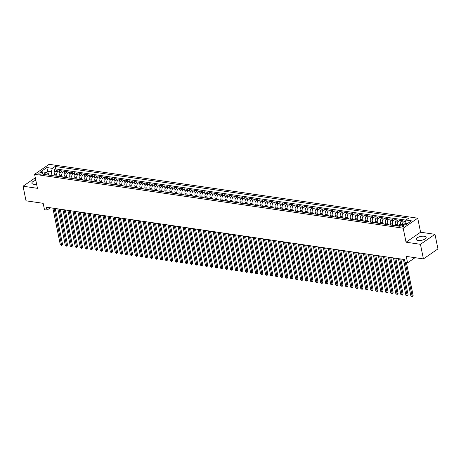<?xml version="1.0" encoding="UTF-8"?>
<svg xmlns="http://www.w3.org/2000/svg" width="461" height="461" viewBox="0 0 461 461"><rect width="100%" height="100%" fill="white"/><g stroke="black" fill="none" stroke-linecap="round" stroke-linejoin="round"><path stroke-width="0.69" d="M35.831 180.372A5.048 1.977 -11.5 0 0 31.878 183.178A5.048 1.977 -11.5 0 0 33.762 184.279A5.048 1.977 -11.5 0 0 36.615 184.216M418.139 240.469A5.048 1.977 -11.5 0 0 423.55 239.732A5.048 1.977 -11.5 0 0 426.154 237.357A5.048 1.977 -11.5 0 0 424.27 236.257A5.048 1.977 -11.5 0 0 418.859 236.994A5.048 1.977 -11.5 0 0 416.254 239.368A5.048 1.977 -11.5 0 0 418.139 240.469M39.588 174.218A2.075 0.813 -11.5 0 0 41.807 173.912A2.075 0.813 -11.5 0 0 42.873 172.938A2.075 0.813 -11.5 0 0 42.101 172.489A2.075 0.813 -11.5 0 0 39.882 172.794A2.075 0.813 -11.5 0 0 38.81 173.768A2.075 0.813 -11.5 0 0 39.588 174.218M417.729 218.203L49.131 164.318L34.598 174.304L403.202 228.189L417.729 218.203L420.582 232.211L406.049 242.204L420.449 244.307L434.982 234.321L420.582 232.211M434.982 234.321L437.95 248.917L423.417 258.903L406.268 256.397L407.57 262.822L415.05 257.682M35.307 177.79L23.05 186.215L26.018 200.812L43.173 203.318L44.481 209.743L46.982 210.107L50.382 207.773M420.449 244.307L423.417 258.903M405.576 221.176L404.867 221.073L405.156 222.49M400.269 224.196A2.587 1.613 -81.7 0 1 401.427 221.764L402.862 220.779L399.854 220.341L400.448 223.245M395.596 225.786L395.325 224.449A2.587 1.613 98.3 0 1 396.42 221.032L397.855 220.047L394.847 219.609L395.44 222.513M390.588 225.054L390.317 223.718A2.587 1.613 98.3 0 1 391.412 220.3L392.847 219.315L389.839 218.877L390.432 221.781M387.557 224.628A2.587 1.613 -81.7 0 1 388.295 224.472L386.295 224.179A2.587 1.613 98.3 0 0 385.557 224.334L385.31 222.986A2.587 1.613 98.3 0 1 386.404 219.569L387.839 218.583L384.831 218.145L385.425 221.044M380.573 223.591L380.302 222.254A2.587 1.613 98.3 0 1 381.397 218.837L382.832 217.851L379.824 217.413L380.417 220.312M375.565 222.859L375.294 221.522A2.587 1.613 98.3 0 1 376.389 218.105L377.818 217.119L374.816 216.682L375.404 219.58M370.558 222.121L370.281 220.79A2.587 1.613 98.3 0 1 371.382 217.373L372.811 216.388L369.808 215.95L370.396 218.848M365.55 221.389L365.273 220.058A2.587 1.613 98.3 0 1 366.374 216.641L367.803 215.656L364.801 215.218L365.389 218.116M360.537 220.658L360.266 219.327A2.587 1.613 98.3 0 1 361.361 215.909L362.795 214.924L359.793 214.486L360.381 217.385M355.529 219.926L355.258 218.589A2.587 1.613 98.3 0 1 356.353 215.178L357.788 214.192L354.786 213.754L355.373 216.653M350.521 219.194L350.251 217.857A2.587 1.613 98.3 0 1 351.345 214.446L352.78 213.46L349.778 213.022L350.366 215.921M345.514 218.462L345.243 217.125A2.587 1.613 98.3 0 1 346.338 213.714L347.773 212.728L344.765 212.285L345.358 215.189M340.506 217.73L340.235 216.393A2.587 1.613 98.3 0 1 341.33 212.982L342.765 211.997L339.757 211.553L340.351 214.457M335.499 216.998L335.228 215.662A2.587 1.613 98.3 0 1 336.323 212.25L337.757 211.265L334.749 210.821L335.343 213.725M332.467 216.572A2.587 1.613 -81.7 0 1 333.205 216.416L331.2 216.123A2.587 1.613 98.3 0 0 330.468 216.278L330.22 214.93A2.587 1.613 98.3 0 1 331.315 211.518L332.75 210.533L329.742 210.089L330.335 212.994M325.483 215.535L325.212 214.198A2.587 1.613 98.3 0 1 326.307 210.786L327.736 209.801L324.734 209.357L325.322 212.262M320.476 214.803L320.199 213.466A2.587 1.613 98.3 0 1 321.3 210.049L322.729 209.064L319.727 208.626L320.314 211.53M315.468 214.071L315.191 212.734A2.587 1.613 98.3 0 1 316.292 209.317L317.721 208.332L314.719 207.894L315.307 210.798M310.455 213.339L310.184 212.002A2.587 1.613 98.3 0 1 311.279 208.585L312.714 207.6L309.711 207.162L310.299 210.066M305.447 212.607L305.176 211.271A2.587 1.613 98.3 0 1 306.271 207.853L307.706 206.868L304.704 206.43L305.291 209.334M302.422 212.181A2.587 1.613 -81.7 0 1 303.159 212.025L301.154 211.732A2.587 1.613 98.3 0 0 300.416 211.887L300.169 210.539A2.587 1.613 98.3 0 1 301.264 207.122L302.698 206.136L299.696 205.698L300.284 208.603M295.432 211.144L295.161 209.807A2.587 1.613 98.3 0 1 296.256 206.39L297.691 205.404L294.683 204.966L295.276 207.871M290.424 210.412L290.153 209.075A2.587 1.613 98.3 0 1 291.248 205.658L292.683 204.672L289.675 204.235L290.269 207.139M285.417 209.68L285.146 208.343A2.587 1.613 98.3 0 1 286.241 204.926L287.676 203.941L284.668 203.503L285.261 206.407M280.409 208.948L280.138 207.611A2.587 1.613 98.3 0 1 281.233 204.194L282.668 203.209L279.66 202.771L280.253 205.669M277.378 208.522A2.587 1.613 -81.7 0 1 278.116 208.366L276.11 208.072A2.587 1.613 98.3 0 0 275.378 208.228L275.131 206.88A2.587 1.613 98.3 0 1 276.225 203.462L277.655 202.477L274.652 202.039L275.24 204.938M270.394 207.485L270.117 206.148A2.587 1.613 98.3 0 1 271.218 202.731L272.647 201.745L269.645 201.307L270.232 204.206M265.386 206.747L265.11 205.416A2.587 1.613 98.3 0 1 266.21 201.999L267.639 201.013L264.637 200.575L265.225 203.474M260.373 206.015L260.102 204.684A2.587 1.613 98.3 0 1 261.197 201.267L262.632 200.281L259.629 199.844L260.217 202.742M255.365 205.283L255.094 203.952A2.587 1.613 98.3 0 1 256.189 200.535L257.624 199.55L254.622 199.112L255.21 202.01M250.358 204.551L250.087 203.215A2.587 1.613 98.3 0 1 251.182 199.803L252.616 198.818L249.614 198.38L250.202 201.278M245.35 203.82L245.079 202.483A2.587 1.613 98.3 0 1 246.174 199.071L247.609 198.086L244.601 197.648L245.194 200.547M240.342 203.088L240.072 201.751A2.587 1.613 98.3 0 1 241.166 198.339L242.601 197.354L239.593 196.91L240.187 199.815M235.335 202.356L235.064 201.019A2.587 1.613 98.3 0 1 236.159 197.608L237.594 196.622L234.586 196.179L235.179 199.083M230.327 201.624L230.056 200.287A2.587 1.613 98.3 0 1 231.151 196.876L232.586 195.89L229.578 195.447L230.172 198.351M225.32 200.892L225.049 199.555A2.587 1.613 98.3 0 1 226.144 196.144L227.573 195.159L224.57 194.715L225.158 197.619M220.312 200.16L220.035 198.824A2.587 1.613 98.3 0 1 221.136 195.412L222.565 194.427L219.563 193.983L220.151 196.887M215.304 199.429L215.028 198.092A2.587 1.613 98.3 0 1 216.128 194.675L217.557 193.689L214.555 193.251L215.143 196.155M210.291 198.697L210.02 197.36A2.587 1.613 98.3 0 1 211.115 193.943L212.55 192.957L209.548 192.519L210.135 195.424M205.283 197.965L205.012 196.628A2.587 1.613 98.3 0 1 206.107 193.211L207.542 192.225L204.54 191.788L205.128 194.692M200.276 197.233L200.005 195.896A2.587 1.613 98.3 0 1 201.1 192.479L202.535 191.494L199.532 191.056L200.12 193.96M195.268 196.501L194.997 195.164A2.587 1.613 98.3 0 1 196.092 191.747L197.527 190.762L194.519 190.324L195.112 193.228M192.243 196.075A2.587 1.613 -81.7 0 1 192.975 195.919L190.975 195.625A2.587 1.613 98.3 0 0 190.237 195.781L189.99 194.433A2.587 1.613 98.3 0 1 191.085 191.015L192.519 190.03L189.511 189.592L190.105 192.496M185.253 195.038L184.982 193.701A2.587 1.613 98.3 0 1 186.077 190.284L187.512 189.298L184.504 188.86L185.097 191.764M180.245 194.306L179.974 192.969A2.587 1.613 98.3 0 1 181.069 189.552L182.504 188.566L179.496 188.128L180.09 191.033M175.238 193.574L174.967 192.237A2.587 1.613 98.3 0 1 176.062 188.82L177.491 187.834L174.489 187.397L175.076 190.295M170.23 192.842L169.953 191.505A2.587 1.613 98.3 0 1 171.054 188.088L172.483 187.103L169.481 186.665L170.069 189.563M165.222 192.11L164.946 190.773A2.587 1.613 98.3 0 1 166.046 187.356L167.476 186.371L164.473 185.933L165.061 188.831M160.209 191.373L159.938 190.041A2.587 1.613 98.3 0 1 161.033 186.624L162.468 185.639L159.466 185.201L160.053 188.1M155.201 190.641L154.931 189.31A2.587 1.613 98.3 0 1 156.025 185.892L157.46 184.907L154.458 184.469L155.046 187.368M150.194 189.909L149.923 188.578A2.587 1.613 98.3 0 1 151.018 185.161L152.453 184.175L149.45 183.737L150.038 186.636M145.186 189.177L144.915 187.846A2.587 1.613 98.3 0 1 146.01 184.429L147.445 183.443L144.437 183.005L145.031 185.904M140.179 188.445L139.908 187.108A2.587 1.613 98.3 0 1 141.003 183.697L142.437 182.712L139.429 182.274L140.023 185.172M135.171 187.713L134.9 186.377A2.587 1.613 98.3 0 1 135.995 182.965L137.43 181.98L134.422 181.536L135.015 184.44M130.163 186.982L129.893 185.645A2.587 1.613 98.3 0 1 130.987 182.233L132.422 181.248L129.414 180.804L130.008 183.709M125.156 186.25L124.885 184.913A2.587 1.613 98.3 0 1 125.98 181.501L127.415 180.516L124.407 180.072L125 182.977M120.148 185.518L119.872 184.181A2.587 1.613 98.3 0 1 120.972 180.77L122.401 179.784L119.399 179.341L119.987 182.245M115.141 184.786L114.864 183.449A2.587 1.613 98.3 0 1 115.965 180.038L117.394 179.052L114.391 178.609L114.979 181.513M110.127 184.054L109.856 182.717A2.587 1.613 98.3 0 1 110.951 179.3L112.386 178.315L109.384 177.877L109.972 180.781M107.102 183.628A2.587 1.613 -81.7 0 1 107.839 183.472L105.834 183.178A2.587 1.613 98.3 0 0 105.096 183.334L104.849 181.986A2.587 1.613 98.3 0 1 105.944 178.568L107.378 177.583L104.376 177.145L104.964 180.049M100.112 182.591L99.841 181.254A2.587 1.613 98.3 0 1 100.936 177.837L102.371 176.851L99.369 176.413L99.956 179.317M95.104 181.859L94.833 180.522A2.587 1.613 98.3 0 1 95.928 177.105L97.363 176.119L94.355 175.681L94.949 178.586M90.097 181.127L89.826 179.79A2.587 1.613 98.3 0 1 90.921 176.373L92.356 175.387L89.348 174.95L89.941 177.854M85.089 180.395L84.818 179.058A2.587 1.613 98.3 0 1 85.913 175.641L87.348 174.656L84.34 174.218L84.933 177.122M82.058 179.969A2.587 1.613 -81.7 0 1 82.796 179.813L80.796 179.519A2.587 1.613 98.3 0 0 80.058 179.675L79.811 178.326A2.587 1.613 98.3 0 1 80.906 174.909L82.34 173.924L79.332 173.486L79.926 176.39M75.074 178.931L74.803 177.594A2.587 1.613 98.3 0 1 75.898 174.177L77.333 173.192L74.325 172.754L74.918 175.658M70.066 178.2L69.795 176.863A2.587 1.613 98.3 0 1 70.89 173.445L72.319 172.46L69.317 172.022L69.905 174.921M65.059 177.468L64.782 176.131A2.587 1.613 98.3 0 1 65.883 172.714L67.312 171.728L64.309 171.29L64.897 174.189M60.045 176.736L59.774 175.399A2.587 1.613 98.3 0 1 60.869 171.982L62.304 170.996L59.302 170.558L59.89 173.457M407.57 262.822L405.069 262.453L404.476 259.537L46.388 207.191L46.982 210.107M403.202 225.308L402.096 225.147A2.005 0.784 -11.5 0 0 399.946 225.441A2.005 0.784 -11.5 0 0 398.915 226.386A2.005 0.784 -11.5 0 0 399.664 226.824L400.765 226.985A2.005 0.784 -11.5 0 0 402.914 226.691A2.005 0.784 -11.5 0 0 403.951 225.746A2.005 0.784 -11.5 0 0 403.202 225.308L403.433 226.443M48.716 175.094L48.434 173.716L46.388 172.46L43.639 174.35L397.221 226.04L399.969 224.15L405.478 224.956L411.448 220.848L405.939 220.047L408.688 218.157L55.107 166.467L52.358 168.357L51.263 171.774L47.76 171.262L46.077 172.414M46.388 172.46L40.879 171.659L46.849 167.55L52.358 168.357M56.991 176.039L56.772 174.955A2.587 1.613 -81.7 0 1 57.867 171.544L59.302 170.558M55.038 175.998L54.767 174.667L56.772 174.955M61.999 176.77L61.78 175.693A2.587 1.613 -81.7 0 1 62.875 172.276L64.309 171.29M67.006 177.502L66.787 176.425A2.587 1.613 -81.7 0 1 67.882 173.008L69.317 172.022M72.014 178.234L71.795 177.157A2.587 1.613 -81.7 0 1 72.89 173.739L74.325 172.754M77.022 178.966L76.803 177.888A2.587 1.613 -81.7 0 1 77.897 174.471L79.332 173.486M82.035 179.698L81.81 178.62A2.587 1.613 -81.7 0 1 82.905 175.203L84.34 174.218M87.043 180.43L86.818 179.352A2.587 1.613 -81.7 0 1 87.918 175.935L89.348 174.95M92.05 181.167L91.831 180.084A2.587 1.613 -81.7 0 1 92.926 176.667L94.355 175.681M97.058 181.899L96.839 180.816A2.587 1.613 -81.7 0 1 97.934 177.399L99.369 176.413M102.065 182.631L101.846 181.548A2.587 1.613 -81.7 0 1 102.941 178.13L104.376 177.145M107.073 183.363L106.854 182.279A2.587 1.613 -81.7 0 1 107.949 178.862L109.384 177.877M112.081 184.095L111.862 183.011A2.587 1.613 -81.7 0 1 112.957 179.594L114.391 178.609M117.088 184.826L116.869 183.743A2.587 1.613 -81.7 0 1 117.964 180.326L119.399 179.341M122.096 185.558L121.877 184.475A2.587 1.613 -81.7 0 1 122.972 181.058L124.407 180.072M127.103 186.29L126.884 185.207A2.587 1.613 -81.7 0 1 127.979 181.79L129.414 180.804M132.117 187.022L131.892 185.939A2.587 1.613 -81.7 0 1 132.987 182.521L134.422 181.536M137.124 187.754L136.9 186.67A2.587 1.613 -81.7 0 1 138 183.259L139.429 182.274M142.132 188.486L141.913 187.402A2.587 1.613 -81.7 0 1 143.008 183.991L144.437 183.005M147.14 189.217L146.921 188.134A2.587 1.613 -81.7 0 1 148.016 184.723L149.45 183.737M152.147 189.949L151.928 188.866A2.587 1.613 -81.7 0 1 153.023 185.455L154.458 184.469M157.155 190.681L156.936 189.598A2.587 1.613 -81.7 0 1 158.031 186.186L159.466 185.201M162.163 191.413L161.944 190.33A2.587 1.613 -81.7 0 1 163.038 186.918L164.473 185.933M167.17 192.145L166.951 191.067A2.587 1.613 -81.7 0 1 168.046 187.65L169.481 186.665M172.178 192.877L171.959 191.799A2.587 1.613 -81.7 0 1 173.054 188.382L174.489 187.397M177.185 193.608L176.966 192.531A2.587 1.613 -81.7 0 1 178.061 189.114L179.496 188.128M182.199 194.34L181.974 193.263A2.587 1.613 -81.7 0 1 183.069 189.846L184.504 188.86M187.206 195.072L186.982 193.995A2.587 1.613 -81.7 0 1 188.082 190.577L189.511 189.592M192.214 195.804L191.995 194.726A2.587 1.613 -81.7 0 1 193.09 191.309L194.519 190.324M197.222 196.536L197.003 195.458A2.587 1.613 -81.7 0 1 198.097 192.041L199.532 191.056M202.229 197.273L202.01 196.19A2.587 1.613 -81.7 0 1 203.105 192.773L204.54 191.788M207.237 198.005L207.018 196.922A2.587 1.613 -81.7 0 1 208.113 193.505L209.548 192.519M212.244 198.737L212.025 197.654A2.587 1.613 -81.7 0 1 213.12 194.237L214.555 193.251M217.252 199.469L217.033 198.386A2.587 1.613 -81.7 0 1 218.128 194.968L219.563 193.983M222.26 200.201L222.041 199.117A2.587 1.613 -81.7 0 1 223.136 195.7L224.57 194.715M227.267 200.933L227.048 199.849A2.587 1.613 -81.7 0 1 228.143 196.432L229.578 195.447M232.281 201.664L232.056 200.581A2.587 1.613 -81.7 0 1 233.151 197.164L234.586 196.179M237.288 202.396L237.063 201.313A2.587 1.613 -81.7 0 1 238.164 197.896L239.593 196.91M242.296 203.128L242.077 202.045A2.587 1.613 -81.7 0 1 243.172 198.633L244.601 197.648M247.303 203.86L247.084 202.777A2.587 1.613 -81.7 0 1 248.179 199.365L249.614 198.38M252.311 204.592L252.092 203.508A2.587 1.613 -81.7 0 1 253.187 200.097L254.622 199.112M257.319 205.324L257.1 204.24A2.587 1.613 -81.7 0 1 258.195 200.829L259.629 199.844M262.326 206.055L262.107 204.972A2.587 1.613 -81.7 0 1 263.202 201.561L264.637 200.575M267.334 206.787L267.115 205.704A2.587 1.613 -81.7 0 1 268.21 202.293L269.645 201.307M272.342 207.519L272.123 206.442A2.587 1.613 -81.7 0 1 273.217 203.024L274.652 202.039M277.349 208.251L277.13 207.173A2.587 1.613 -81.7 0 1 278.225 203.756L279.66 202.771M282.363 208.983L282.138 207.905A2.587 1.613 -81.7 0 1 283.233 204.488L284.668 203.503M287.37 209.715L287.145 208.637A2.587 1.613 -81.7 0 1 288.246 205.22L289.675 204.235M292.378 210.447L292.159 209.369A2.587 1.613 -81.7 0 1 293.254 205.952L294.683 204.966M297.385 211.178L297.166 210.101A2.587 1.613 -81.7 0 1 298.261 206.684L299.696 205.698M302.393 211.91L302.174 210.833A2.587 1.613 -81.7 0 1 303.269 207.415L304.704 206.43M307.401 212.648L307.182 211.564A2.587 1.613 -81.7 0 1 308.276 208.147L309.711 207.162M312.408 213.38L312.189 212.296A2.587 1.613 -81.7 0 1 313.284 208.879L314.719 207.894M317.416 214.111L317.197 213.028A2.587 1.613 -81.7 0 1 318.292 209.611L319.727 208.626M322.423 214.843L322.204 213.76A2.587 1.613 -81.7 0 1 323.299 210.343L324.734 209.357M327.431 215.575L327.212 214.492A2.587 1.613 -81.7 0 1 328.307 211.075L329.742 210.089M332.439 216.307L332.22 215.224A2.587 1.613 -81.7 0 1 333.315 211.806L334.749 210.821M337.452 217.039L337.227 215.955A2.587 1.613 -81.7 0 1 338.328 212.538L339.757 211.553M342.46 217.771L342.241 216.687A2.587 1.613 -81.7 0 1 343.336 213.27L344.765 212.285M347.467 218.502L347.248 217.419A2.587 1.613 -81.7 0 1 348.343 214.008L349.778 213.022M352.475 219.234L352.256 218.151A2.587 1.613 -81.7 0 1 353.351 214.74L354.786 213.754M357.482 219.966L357.263 218.883A2.587 1.613 -81.7 0 1 358.358 215.471L359.793 214.486M362.49 220.698L362.271 219.615A2.587 1.613 -81.7 0 1 363.366 216.203L364.801 215.218M367.498 221.43L367.279 220.346A2.587 1.613 -81.7 0 1 368.374 216.935L369.808 215.95M372.505 222.162L372.286 221.078A2.587 1.613 -81.7 0 1 373.381 217.667L374.816 216.682M377.513 222.894L377.294 221.816A2.587 1.613 -81.7 0 1 378.389 218.399L379.824 217.413M382.521 223.625L382.302 222.548A2.587 1.613 -81.7 0 1 383.396 219.131L384.831 218.145M387.534 224.357L387.309 223.28A2.587 1.613 -81.7 0 1 388.41 219.862L389.839 218.877M392.542 225.089L392.317 224.011A2.587 1.613 -81.7 0 1 393.417 220.594L394.847 219.609M397.543 225.815L397.33 224.743A2.587 1.613 -81.7 0 1 398.425 221.326L399.854 220.341M402.274 224.484A2.587 1.613 -81.7 0 1 403.433 222.058L404.867 221.073M405.911 220.128L55.608 168.922L54.294 169.827L54.882 172.725M54.767 174.667A2.587 1.613 98.3 0 1 55.862 171.25L57.297 170.265L54.294 169.827M395.573 225.798A2.587 1.613 -81.7 0 1 396.31 225.642L397.538 225.821M407.155 223.798L404.844 223.458L405.939 220.047M405.138 224.905L404.844 223.458M406.049 242.204L403.202 228.189M23.05 186.215L37.45 188.319L34.598 174.304M48.232 173.59L46.849 167.55M51.984 175.307L51.263 171.774M392.57 225.36A2.587 1.613 -81.7 0 1 393.302 225.204A2.587 1.613 -81.7 0 1 393.965 225.562M393.302 225.204L391.303 224.91A2.587 1.613 98.3 0 0 390.565 225.066M388.295 224.472A2.587 1.613 -81.7 0 1 388.957 224.83M382.549 223.896A2.587 1.613 -81.7 0 1 383.287 223.741A2.587 1.613 -81.7 0 1 383.95 224.098M383.287 223.741L381.282 223.447A2.587 1.613 98.3 0 0 380.55 223.602M377.542 223.164A2.587 1.613 -81.7 0 1 378.279 223.009A2.587 1.613 -81.7 0 1 378.942 223.366M378.279 223.009L376.274 222.715A2.587 1.613 98.3 0 0 375.542 222.87M372.534 222.433A2.587 1.613 -81.7 0 1 373.272 222.277A2.587 1.613 -81.7 0 1 373.934 222.634M373.272 222.277L371.266 221.983A2.587 1.613 98.3 0 0 370.529 222.139M367.526 221.701A2.587 1.613 -81.7 0 1 368.264 221.539A2.587 1.613 -81.7 0 1 368.927 221.902M368.264 221.539L366.259 221.251A2.587 1.613 98.3 0 0 365.521 221.407M362.519 220.963A2.587 1.613 -81.7 0 1 363.256 220.807A2.587 1.613 -81.7 0 1 363.913 221.171M363.256 220.807L361.251 220.519A2.587 1.613 98.3 0 0 360.514 220.675M357.511 220.231A2.587 1.613 -81.7 0 1 358.249 220.076A2.587 1.613 -81.7 0 1 358.906 220.439M358.249 220.076L356.244 219.788A2.587 1.613 98.3 0 0 355.506 219.943M352.504 219.499A2.587 1.613 -81.7 0 1 353.241 219.344A2.587 1.613 -81.7 0 1 353.898 219.707M353.241 219.344L351.236 219.056A2.587 1.613 98.3 0 0 350.498 219.211M347.496 218.768A2.587 1.613 -81.7 0 1 348.228 218.612A2.587 1.613 -81.7 0 1 348.891 218.975M348.228 218.612L346.228 218.318A2.587 1.613 98.3 0 0 345.491 218.479M342.488 218.036A2.587 1.613 -81.7 0 1 343.22 217.88A2.587 1.613 -81.7 0 1 343.883 218.243M343.22 217.88L341.221 217.586A2.587 1.613 98.3 0 0 340.483 217.742M337.475 217.304A2.587 1.613 -81.7 0 1 338.213 217.148A2.587 1.613 -81.7 0 1 338.875 217.511M338.213 217.148L336.213 216.854A2.587 1.613 98.3 0 0 335.475 217.01M333.205 216.416A2.587 1.613 -81.7 0 1 333.868 216.779M327.46 215.84A2.587 1.613 -81.7 0 1 328.197 215.685A2.587 1.613 -81.7 0 1 328.86 216.048M328.197 215.685L326.192 215.391A2.587 1.613 98.3 0 0 325.46 215.546M322.452 215.108A2.587 1.613 -81.7 0 1 323.19 214.953A2.587 1.613 -81.7 0 1 323.853 215.316M323.19 214.953L321.184 214.659A2.587 1.613 98.3 0 0 320.447 214.814M317.445 214.377A2.587 1.613 -81.7 0 1 318.182 214.221A2.587 1.613 -81.7 0 1 318.845 214.584M318.182 214.221L316.177 213.927A2.587 1.613 98.3 0 0 315.439 214.083M312.437 213.645A2.587 1.613 -81.7 0 1 313.175 213.489A2.587 1.613 -81.7 0 1 313.832 213.846M313.175 213.489L311.169 213.195A2.587 1.613 98.3 0 0 310.432 213.351M307.429 212.913A2.587 1.613 -81.7 0 1 308.167 212.757A2.587 1.613 -81.7 0 1 308.824 213.115M308.167 212.757L306.162 212.463A2.587 1.613 98.3 0 0 305.424 212.619M303.159 212.025A2.587 1.613 -81.7 0 1 303.816 212.383M297.414 211.449A2.587 1.613 -81.7 0 1 298.146 211.294A2.587 1.613 -81.7 0 1 298.809 211.651M298.146 211.294L296.146 211A2.587 1.613 98.3 0 0 295.409 211.155M292.407 210.717A2.587 1.613 -81.7 0 1 293.138 210.562A2.587 1.613 -81.7 0 1 293.801 210.919M293.138 210.562L291.139 210.268A2.587 1.613 98.3 0 0 290.401 210.423M287.393 209.986A2.587 1.613 -81.7 0 1 288.131 209.83A2.587 1.613 -81.7 0 1 288.793 210.187M288.131 209.83L286.131 209.536A2.587 1.613 98.3 0 0 285.394 209.692M282.386 209.254A2.587 1.613 -81.7 0 1 283.123 209.098A2.587 1.613 -81.7 0 1 283.786 209.455M283.123 209.098L281.118 208.804A2.587 1.613 98.3 0 0 280.386 208.96M278.116 208.366A2.587 1.613 -81.7 0 1 278.778 208.724M272.37 207.79A2.587 1.613 -81.7 0 1 273.108 207.634A2.587 1.613 -81.7 0 1 273.771 207.992M273.108 207.634L271.103 207.341A2.587 1.613 98.3 0 0 270.365 207.496M267.363 207.058A2.587 1.613 -81.7 0 1 268.1 206.903A2.587 1.613 -81.7 0 1 268.763 207.26M268.1 206.903L266.095 206.609A2.587 1.613 98.3 0 0 265.357 206.764M262.355 206.326A2.587 1.613 -81.7 0 1 263.093 206.171A2.587 1.613 -81.7 0 1 263.75 206.528M263.093 206.171L261.087 205.877A2.587 1.613 98.3 0 0 260.35 206.032M257.347 205.589A2.587 1.613 -81.7 0 1 258.085 205.433A2.587 1.613 -81.7 0 1 258.742 205.796M258.085 205.433L256.08 205.145A2.587 1.613 98.3 0 0 255.342 205.301M252.34 204.857A2.587 1.613 -81.7 0 1 253.077 204.701A2.587 1.613 -81.7 0 1 253.734 205.064M253.077 204.701L251.072 204.413A2.587 1.613 98.3 0 0 250.335 204.569M247.332 204.125A2.587 1.613 -81.7 0 1 248.064 203.969A2.587 1.613 -81.7 0 1 248.727 204.332M248.064 203.969L246.065 203.681A2.587 1.613 98.3 0 0 245.327 203.837M242.325 203.393A2.587 1.613 -81.7 0 1 243.056 203.238A2.587 1.613 -81.7 0 1 243.719 203.601M243.056 203.238L241.057 202.944A2.587 1.613 98.3 0 0 240.319 203.105M237.311 202.661A2.587 1.613 -81.7 0 1 238.049 202.506A2.587 1.613 -81.7 0 1 238.712 202.869M238.049 202.506L236.049 202.212A2.587 1.613 98.3 0 0 235.312 202.367M232.304 201.93A2.587 1.613 -81.7 0 1 233.041 201.774A2.587 1.613 -81.7 0 1 233.704 202.137M233.041 201.774L231.036 201.48A2.587 1.613 98.3 0 0 230.304 201.636M227.296 201.198A2.587 1.613 -81.7 0 1 228.034 201.042A2.587 1.613 -81.7 0 1 228.696 201.405M228.034 201.042L226.028 200.748A2.587 1.613 98.3 0 0 225.296 200.904M222.288 200.466A2.587 1.613 -81.7 0 1 223.026 200.31A2.587 1.613 -81.7 0 1 223.689 200.673M223.026 200.31L221.021 200.016A2.587 1.613 98.3 0 0 220.283 200.172M217.281 199.734A2.587 1.613 -81.7 0 1 218.018 199.578A2.587 1.613 -81.7 0 1 218.681 199.941M218.018 199.578L216.013 199.285A2.587 1.613 98.3 0 0 215.275 199.44M212.273 199.002A2.587 1.613 -81.7 0 1 213.011 198.847A2.587 1.613 -81.7 0 1 213.668 199.21M213.011 198.847L211.005 198.553A2.587 1.613 98.3 0 0 210.268 198.708M207.266 198.27A2.587 1.613 -81.7 0 1 208.003 198.115A2.587 1.613 -81.7 0 1 208.66 198.472M208.003 198.115L205.998 197.821A2.587 1.613 98.3 0 0 205.26 197.976M202.258 197.539A2.587 1.613 -81.7 0 1 202.996 197.383A2.587 1.613 -81.7 0 1 203.653 197.74M202.996 197.383L200.99 197.089A2.587 1.613 98.3 0 0 200.253 197.245M197.25 196.807A2.587 1.613 -81.7 0 1 197.982 196.651A2.587 1.613 -81.7 0 1 198.645 197.008M197.982 196.651L195.983 196.357A2.587 1.613 98.3 0 0 195.245 196.513M192.975 195.919A2.587 1.613 -81.7 0 1 193.637 196.277M187.229 195.343A2.587 1.613 -81.7 0 1 187.967 195.187A2.587 1.613 -81.7 0 1 188.63 195.545M187.967 195.187L185.967 194.894A2.587 1.613 98.3 0 0 185.23 195.049M182.222 194.611A2.587 1.613 -81.7 0 1 182.959 194.456A2.587 1.613 -81.7 0 1 183.622 194.813M182.959 194.456L180.954 194.162A2.587 1.613 98.3 0 0 180.222 194.317M177.214 193.879A2.587 1.613 -81.7 0 1 177.952 193.724A2.587 1.613 -81.7 0 1 178.614 194.081M177.952 193.724L175.946 193.43A2.587 1.613 98.3 0 0 175.215 193.585M172.207 193.147A2.587 1.613 -81.7 0 1 172.944 192.992A2.587 1.613 -81.7 0 1 173.607 193.349M172.944 192.992L170.939 192.698A2.587 1.613 98.3 0 0 170.201 192.854M167.199 192.416A2.587 1.613 -81.7 0 1 167.937 192.26A2.587 1.613 -81.7 0 1 168.599 192.617M167.937 192.26L165.931 191.966A2.587 1.613 98.3 0 0 165.194 192.122M162.191 191.684A2.587 1.613 -81.7 0 1 162.929 191.528A2.587 1.613 -81.7 0 1 163.586 191.885M162.929 191.528L160.924 191.234A2.587 1.613 98.3 0 0 160.186 191.39M157.184 190.952A2.587 1.613 -81.7 0 1 157.921 190.796A2.587 1.613 -81.7 0 1 158.578 191.154M157.921 190.796L155.916 190.502A2.587 1.613 98.3 0 0 155.178 190.658M152.176 190.22A2.587 1.613 -81.7 0 1 152.914 190.059A2.587 1.613 -81.7 0 1 153.571 190.422M152.914 190.059L150.908 189.771A2.587 1.613 98.3 0 0 150.171 189.926M147.168 189.483A2.587 1.613 -81.7 0 1 147.9 189.327A2.587 1.613 -81.7 0 1 148.563 189.69M147.9 189.327L145.901 189.039A2.587 1.613 98.3 0 0 145.163 189.194M142.161 188.751A2.587 1.613 -81.7 0 1 142.893 188.595A2.587 1.613 -81.7 0 1 143.555 188.958M142.893 188.595L140.893 188.307A2.587 1.613 98.3 0 0 140.156 188.463M137.148 188.019A2.587 1.613 -81.7 0 1 137.885 187.863A2.587 1.613 -81.7 0 1 138.548 188.226M137.885 187.863L135.886 187.569A2.587 1.613 98.3 0 0 135.148 187.731M132.14 187.287A2.587 1.613 -81.7 0 1 132.877 187.131A2.587 1.613 -81.7 0 1 133.54 187.494M132.877 187.131L130.878 186.838A2.587 1.613 98.3 0 0 130.14 186.993M127.132 186.555A2.587 1.613 -81.7 0 1 127.87 186.4A2.587 1.613 -81.7 0 1 128.533 186.763M127.87 186.4L125.865 186.106A2.587 1.613 98.3 0 0 125.133 186.261M122.125 185.823A2.587 1.613 -81.7 0 1 122.862 185.668A2.587 1.613 -81.7 0 1 123.525 186.031M122.862 185.668L120.857 185.374A2.587 1.613 98.3 0 0 120.125 185.529M117.117 185.091A2.587 1.613 -81.7 0 1 117.855 184.936A2.587 1.613 -81.7 0 1 118.517 185.299M117.855 184.936L115.849 184.642A2.587 1.613 98.3 0 0 115.112 184.798M112.109 184.36A2.587 1.613 -81.7 0 1 112.847 184.204A2.587 1.613 -81.7 0 1 113.504 184.567M112.847 184.204L110.842 183.91A2.587 1.613 98.3 0 0 110.104 184.066M107.839 183.472A2.587 1.613 -81.7 0 1 108.496 183.835M102.094 182.896A2.587 1.613 -81.7 0 1 102.832 182.74A2.587 1.613 -81.7 0 1 103.489 183.098M102.832 182.74L100.826 182.447A2.587 1.613 98.3 0 0 100.089 182.602M97.087 182.164A2.587 1.613 -81.7 0 1 97.818 182.009A2.587 1.613 -81.7 0 1 98.481 182.366M97.818 182.009L95.819 181.715A2.587 1.613 98.3 0 0 95.081 181.87M92.079 181.432A2.587 1.613 -81.7 0 1 92.811 181.277A2.587 1.613 -81.7 0 1 93.474 181.634M92.811 181.277L90.811 180.983A2.587 1.613 98.3 0 0 90.074 181.138M87.066 180.7A2.587 1.613 -81.7 0 1 87.803 180.545A2.587 1.613 -81.7 0 1 88.466 180.902M87.803 180.545L85.804 180.251A2.587 1.613 98.3 0 0 85.066 180.407M82.796 179.813A2.587 1.613 -81.7 0 1 83.458 180.17M77.05 179.237A2.587 1.613 -81.7 0 1 77.788 179.081A2.587 1.613 -81.7 0 1 78.451 179.438M77.788 179.081L75.783 178.787A2.587 1.613 98.3 0 0 75.051 178.943M72.043 178.505A2.587 1.613 -81.7 0 1 72.78 178.349A2.587 1.613 -81.7 0 1 73.443 178.707M72.78 178.349L70.775 178.055A2.587 1.613 98.3 0 0 70.043 178.211M67.035 177.773A2.587 1.613 -81.7 0 1 67.773 177.618A2.587 1.613 -81.7 0 1 68.435 177.975M67.773 177.618L65.767 177.324A2.587 1.613 98.3 0 0 65.03 177.479M62.028 177.041A2.587 1.613 -81.7 0 1 62.765 176.886A2.587 1.613 -81.7 0 1 63.422 177.243M62.765 176.886L60.76 176.592A2.587 1.613 98.3 0 0 60.022 176.747M57.02 176.309A2.587 1.613 -81.7 0 1 57.758 176.154A2.587 1.613 -81.7 0 1 58.414 176.511M57.758 176.154L55.752 175.86A2.587 1.613 98.3 0 0 55.015 176.016M52.012 175.578A2.587 1.613 -81.7 0 1 52.75 175.422A2.587 1.613 -81.7 0 1 53.407 175.779M55.608 168.922L55.107 166.467M52.75 175.422L50.745 175.128A2.587 1.613 98.3 0 0 50.007 175.284M405.282 262.488L412.14 296.181L410.889 295.997L403.438 259.382M406.435 262.655L413.119 295.507L412.14 296.181L412.215 296.682L410.889 295.997M413.119 295.507L412.215 296.682M399.681 258.834L407.132 295.449L405.882 295.265L398.431 258.65M400.834 259.001L408.112 294.775L407.132 295.449L407.207 295.95L405.882 295.265M408.112 294.775L407.207 295.95M394.674 258.102L402.125 294.717L400.868 294.533L393.423 257.918M395.826 258.269L403.104 294.043L402.125 294.717L402.194 295.219L400.868 294.533M403.104 294.043L402.194 295.219M389.666 257.371L397.117 293.985L395.861 293.801L388.416 257.186M390.819 257.538L398.097 293.311L397.117 293.985L397.186 294.487L395.861 293.801M398.097 293.311L397.186 294.487M384.658 256.639L392.104 293.254L390.853 293.069L383.402 256.454M385.811 256.806L393.089 292.579L392.104 293.254L392.178 293.755L390.853 293.069M393.089 292.579L392.178 293.755M379.651 255.907L387.096 292.522L385.845 292.337L378.395 255.722M380.803 256.074L388.081 291.848L387.096 292.522L387.171 293.023L385.845 292.337M388.081 291.848L387.171 293.023M374.643 255.175L382.088 291.79L380.838 291.606L373.387 254.991M375.796 255.342L383.074 291.116L382.088 291.79L382.163 292.291L380.838 291.606M383.074 291.116L382.163 292.291M369.63 254.443L377.081 291.058L375.83 290.874L368.379 254.259M370.788 254.61L378.066 290.384L377.081 291.058L377.156 291.559L375.83 290.874M378.066 290.384L377.156 291.559M364.622 253.711L372.073 290.326L370.823 290.142L363.372 253.527M365.78 253.878L373.053 289.652L372.073 290.326L372.148 290.828L370.823 290.142M373.053 289.652L372.148 290.828M359.615 252.98L367.065 289.594L365.815 289.41L358.364 252.795M360.767 253.147L368.045 288.914L367.065 289.594L367.14 290.096L365.815 289.41M368.045 288.914L367.14 290.096M354.607 252.242L362.058 288.863L360.807 288.678L353.357 252.063M355.759 252.415L363.038 288.183L362.058 288.863L362.133 289.364L360.807 288.678M363.038 288.183L362.133 289.364M349.599 251.51L357.05 288.125L355.8 287.946L348.349 251.331M350.752 251.683L358.03 287.451L357.05 288.125L357.125 288.632L355.8 287.946M358.03 287.451L357.125 288.632M344.592 250.778L352.043 287.393L350.786 287.215L343.341 250.6M345.744 250.951L353.022 286.719L352.043 287.393L352.112 287.9L350.786 287.215M353.022 286.719L352.112 287.9M339.584 250.046L347.035 286.661L345.779 286.483L338.334 249.868M340.737 250.219L348.015 285.987L347.035 286.661L347.104 287.163L345.779 286.483M348.015 285.987L347.104 287.163M334.577 249.315L342.027 285.929L340.771 285.751L333.32 249.136M335.729 249.487L343.007 285.255L342.027 285.929L342.097 286.431L340.771 285.751M343.007 285.255L342.097 286.431M329.569 248.583L337.014 285.198L335.764 285.019L328.313 248.398M330.721 248.756L337.999 284.523L337.014 285.198L337.089 285.699L335.764 285.019M337.999 284.523L337.089 285.699M324.561 247.851L332.006 284.466L330.756 284.287L323.305 247.666M325.714 248.018L332.992 283.792L332.006 284.466L332.081 284.967L330.756 284.287M332.992 283.792L332.081 284.967M319.548 247.119L326.999 283.734L325.748 283.55L318.297 246.935M320.706 247.286L327.984 283.06L326.999 283.734L327.074 284.235L325.748 283.55M327.984 283.06L327.074 284.235M314.54 246.387L321.991 283.002L320.741 282.818L313.29 246.203M315.699 246.554L322.971 282.328L321.991 283.002L322.066 283.503L320.741 282.818M322.971 282.328L322.066 283.503M309.533 245.655L316.984 282.27L315.733 282.086L308.282 245.471M310.685 245.822L317.963 281.596L316.984 282.27L317.059 282.772L315.733 282.086M317.963 281.596L317.059 282.772M304.525 244.924L311.976 281.538L310.726 281.354L303.275 244.739M305.678 245.091L312.956 280.864L311.976 281.538L312.051 282.04L310.726 281.354M312.956 280.864L312.051 282.04M299.517 244.192L306.968 280.807L305.718 280.622L298.267 244.007M300.67 244.359L307.948 280.132L306.968 280.807L307.043 281.308L305.718 280.622M307.948 280.132L307.043 281.308M294.51 243.46L301.961 280.075L300.705 279.89L293.259 243.275M295.662 243.627L302.94 279.401L301.961 280.075L302.03 280.576L300.705 279.89M302.94 279.401L302.03 280.576M289.502 242.728L296.953 279.343L295.697 279.159L288.252 242.544M290.655 242.895L297.933 278.669L296.953 279.343L297.022 279.844L295.697 279.159M297.933 278.669L297.022 279.844M284.495 241.996L291.946 278.611L290.689 278.427L283.238 241.812M285.647 242.163L292.925 277.937L291.946 278.611L292.015 279.112L290.689 278.427M292.925 277.937L292.015 279.112M279.487 241.264L286.932 277.879L285.682 277.695L278.231 241.08M280.64 241.431L287.918 277.205L286.932 277.879L287.007 278.381L285.682 277.695M287.918 277.205L287.007 278.381M274.479 240.533L281.925 277.147L280.674 276.963L273.223 240.348M275.632 240.7L282.91 276.473L281.925 277.147L281.999 277.649L280.674 276.963M282.91 276.473L281.999 277.649M269.466 239.801L276.917 276.416L275.666 276.231L268.216 239.616M270.624 239.968L277.902 275.741L276.917 276.416L276.992 276.917L275.666 276.231M277.902 275.741L276.992 276.917M264.458 239.069L271.909 275.684L270.659 275.499L263.208 238.884M265.617 239.236L272.889 275.01L271.909 275.684L271.984 276.185L270.659 275.499M272.889 275.01L271.984 276.185M259.451 238.337L266.902 274.952L265.651 274.768L258.2 238.153M260.603 238.504L267.881 274.278L266.902 274.952L266.977 275.453L265.651 274.768M267.881 274.278L266.977 275.453M254.443 237.605L261.894 274.22L260.644 274.036L253.193 237.421M255.596 237.772L262.874 273.54L261.894 274.22L261.969 274.721L260.644 274.036M262.874 273.54L261.969 274.721M249.436 236.868L256.886 273.488L255.636 273.304L248.185 236.689M250.588 237.04L257.866 272.808L256.886 273.488L256.961 273.99L255.636 273.304M257.866 272.808L256.961 273.99M244.428 236.136L251.879 272.756L250.623 272.572L243.178 235.957M245.58 236.309L252.859 272.076L251.879 272.756L251.948 273.258L250.623 272.572M252.859 272.076L251.948 273.258M239.42 235.404L246.871 272.019L245.615 271.84L238.17 235.225M240.573 235.577L247.851 271.345L246.871 272.019L246.94 272.526L245.615 271.84M247.851 271.345L246.94 272.526M234.413 234.672L241.864 271.287L240.607 271.108L233.157 234.493M235.565 234.845L242.843 270.613L241.864 271.287L241.933 271.788L240.607 271.108M242.843 270.613L241.933 271.788M229.405 233.94L236.85 270.555L235.6 270.377L228.149 233.762M230.558 234.113L237.836 269.881L236.85 270.555L236.925 271.056L235.6 270.377M237.836 269.881L236.925 271.056M224.398 233.208L231.843 269.823L230.592 269.645L223.141 233.024M225.55 233.381L232.828 269.149L231.843 269.823L231.918 270.325L230.592 269.645M232.828 269.149L231.918 270.325M219.384 232.477L226.835 269.091L225.585 268.913L218.134 232.292M220.542 232.644L227.82 268.417L226.835 269.091L226.91 269.593L225.585 268.913M227.82 268.417L226.91 269.593M214.377 231.745L221.827 268.36L220.577 268.175L213.126 231.56M215.535 231.912L222.813 267.685L221.827 268.36L221.902 268.861L220.577 268.175M222.813 267.685L221.902 268.861M209.369 231.013L216.82 267.628L215.569 267.443L208.118 230.828M210.521 231.18L217.799 266.954L216.82 267.628L216.895 268.129L215.569 267.443M217.799 266.954L216.895 268.129M204.361 230.281L211.812 266.896L210.562 266.712L203.111 230.097M205.514 230.448L212.792 266.222L211.812 266.896L211.887 267.397L210.562 266.712M212.792 266.222L211.887 267.397M199.354 229.549L206.805 266.164L205.554 265.98L198.103 229.365M200.506 229.716L207.784 265.49L206.805 266.164L206.88 266.665L205.554 265.98M207.784 265.49L206.88 266.665M194.346 228.817L201.797 265.432L200.541 265.248L193.096 228.633M195.499 228.984L202.777 264.758L201.797 265.432L201.866 265.934L200.541 265.248M202.777 264.758L201.866 265.934M189.338 228.086L196.789 264.7L195.533 264.516L188.088 227.901M190.491 228.253L197.769 264.026L196.789 264.7L196.859 265.202L195.533 264.516M197.769 264.026L196.859 265.202M184.331 227.354L191.782 263.969L190.526 263.784L183.08 227.169M185.483 227.521L192.761 263.294L191.782 263.969L191.851 264.47L190.526 263.784M192.761 263.294L191.851 264.47M179.323 226.622L186.768 263.237L185.518 263.052L178.067 226.437M180.476 226.789L187.754 262.563L186.768 263.237L186.843 263.738L185.518 263.052M187.754 262.563L186.843 263.738M174.316 225.89L181.761 262.505L180.51 262.321L173.059 225.706M175.468 226.057L182.746 261.831L181.761 262.505L181.836 263.006L180.51 262.321M182.746 261.831L181.836 263.006M169.302 225.158L176.753 261.773L175.503 261.589L168.052 224.974M170.461 225.325L177.739 261.099L176.753 261.773L176.828 262.274L175.503 261.589M177.739 261.099L176.828 262.274M164.295 224.426L171.746 261.041L170.495 260.857L163.044 224.242M165.453 224.593L172.731 260.367L171.746 261.041L171.82 261.543L170.495 260.857M172.731 260.367L171.82 261.543M159.287 223.694L166.738 260.309L165.487 260.125L158.037 223.51M160.44 223.862L167.718 259.635L166.738 260.309L166.813 260.811L165.487 260.125M167.718 259.635L166.813 260.811M154.279 222.963L161.73 259.578L160.48 259.393L153.029 222.778M155.432 223.13L162.71 258.903L161.73 259.578L161.805 260.079L160.48 259.393M162.71 258.903L161.805 260.079M149.272 222.231L156.723 258.846L155.472 258.661L148.021 222.046M150.424 222.398L157.702 258.166L156.723 258.846L156.798 259.347L155.472 258.661M157.702 258.166L156.798 259.347M144.264 221.493L151.715 258.114L150.459 257.93L143.014 221.315M145.417 221.666L152.695 257.434L151.715 258.114L151.784 258.615L150.459 257.93M152.695 257.434L151.784 258.615M139.257 220.761L146.707 257.382L145.451 257.198L138.006 220.583M140.409 220.934L147.687 256.702L146.707 257.382L146.777 257.883L145.451 257.198M147.687 256.702L146.777 257.883M134.249 220.03L141.7 256.644L140.444 256.466L132.999 219.851M135.401 220.202L142.68 255.97L141.7 256.644L141.769 257.152L140.444 256.466M142.68 255.97L141.769 257.152M129.241 219.298L136.686 255.913L135.436 255.734L127.985 219.119M130.394 219.471L137.672 255.238L136.686 255.913L136.761 256.414L135.436 255.734M137.672 255.238L136.761 256.414M124.234 218.566L131.679 255.181L130.428 255.002L122.978 218.387M125.386 218.739L132.664 254.507L131.679 255.181L131.754 255.682L130.428 255.002M132.664 254.507L131.754 255.682M119.22 217.834L126.671 254.449L125.421 254.27L117.97 217.65M120.379 218.007L127.657 253.775L126.671 254.449L126.746 254.95L125.421 254.27M127.657 253.775L126.746 254.95M114.213 217.102L121.664 253.717L120.413 253.538L112.962 216.918M115.371 217.269L122.649 253.043L121.664 253.717L121.739 254.218L120.413 253.538M122.649 253.043L121.739 254.218M109.205 216.37L116.656 252.985L115.406 252.801L107.955 216.186M110.358 216.537L117.636 252.311L116.656 252.985L116.731 253.487L115.406 252.801M117.636 252.311L116.731 253.487M104.198 215.639L111.648 252.253L110.398 252.069L102.947 215.454M105.35 215.806L112.628 251.579L111.648 252.253L111.723 252.755L110.398 252.069M112.628 251.579L111.723 252.755M99.19 214.907L106.641 251.522L105.39 251.337L97.939 214.722M100.342 215.074L107.62 250.847L106.641 251.522L106.716 252.023L105.39 251.337M107.62 250.847L106.716 252.023M94.182 214.175L101.633 250.79L100.377 250.605L92.932 213.99M95.335 214.342L102.613 250.116L101.633 250.79L101.702 251.291L100.377 250.605M102.613 250.116L101.702 251.291M89.175 213.443L96.626 250.058L95.369 249.874L87.924 213.259M90.327 213.61L97.605 249.384L96.626 250.058L96.695 250.559L95.369 249.874M97.605 249.384L96.695 250.559M84.167 212.711L91.618 249.326L90.362 249.142L82.917 212.527M85.32 212.878L92.598 248.652L91.618 249.326L91.687 249.827L90.362 249.142M92.598 248.652L91.687 249.827M79.159 211.979L86.605 248.594L85.354 248.41L77.903 211.795M80.312 212.146L87.59 247.92L86.605 248.594L86.68 249.096L85.354 248.41M87.59 247.92L86.68 249.096M74.152 211.247L81.597 247.862L80.347 247.678L72.896 211.063M75.304 211.415L82.582 247.188L81.597 247.862L81.672 248.364L80.347 247.678M82.582 247.188L81.672 248.364M69.138 210.516L76.589 247.131L75.339 246.946L67.888 210.331M70.297 210.683L77.575 246.456L76.589 247.131L76.664 247.632L75.339 246.946M77.575 246.456L76.664 247.632M64.131 209.784L71.582 246.399L70.331 246.214L62.88 209.599M65.289 209.951L72.567 245.725L71.582 246.399L71.657 246.9L70.331 246.214M72.567 245.725L71.657 246.9M59.123 209.052L66.574 245.667L65.324 245.483L57.873 208.868M60.276 209.219L67.554 244.993L66.574 245.667L66.649 246.168L65.324 245.483M67.554 244.993L66.649 246.168M54.116 208.32L61.567 244.935L60.316 244.751L52.865 208.136M55.268 208.487L62.546 244.261L61.567 244.935L61.641 245.436L60.316 244.751M62.546 244.261L61.641 245.436M59.774 175.399L61.78 175.693M64.782 176.131L66.787 176.425M69.795 176.863L71.795 177.157M74.803 177.594L76.803 177.888M79.811 178.326L81.81 178.62M84.818 179.058L86.818 179.352M89.826 179.79L91.831 180.084M94.833 180.522L96.839 180.816M99.841 181.254L101.846 181.548M104.849 181.986L106.854 182.279M109.856 182.717L111.862 183.011M114.864 183.449L116.869 183.743M119.872 184.181L121.877 184.475M124.885 184.913L126.884 185.207M129.893 185.645L131.892 185.939M134.9 186.377L136.9 186.67M139.908 187.108L141.913 187.402M144.915 187.846L146.921 188.134M149.923 188.578L151.928 188.866M154.931 189.31L156.936 189.598M159.938 190.041L161.944 190.33M164.946 190.773L166.951 191.067M169.953 191.505L171.959 191.799M174.967 192.237L176.966 192.531M179.974 192.969L181.974 193.263M184.982 193.701L186.982 193.995M189.99 194.433L191.995 194.726M194.997 195.164L197.003 195.458M200.005 195.896L202.01 196.19M205.012 196.628L207.018 196.922M210.02 197.36L212.025 197.654M215.028 198.092L217.033 198.386M220.035 198.824L222.041 199.117M225.049 199.555L227.048 199.849M230.056 200.287L232.056 200.581M235.064 201.019L237.063 201.313M240.072 201.751L242.077 202.045M245.079 202.483L247.084 202.777M250.087 203.215L252.092 203.508M255.094 203.952L257.1 204.24M260.102 204.684L262.107 204.972M265.11 205.416L267.115 205.704M270.117 206.148L272.123 206.442M275.131 206.88L277.13 207.173M280.138 207.611L282.138 207.905M285.146 208.343L287.145 208.637M290.153 209.075L292.159 209.369M295.161 209.807L297.166 210.101M300.169 210.539L302.174 210.833M305.176 211.271L307.182 211.564M310.184 212.002L312.189 212.296M315.191 212.734L317.197 213.028M320.199 213.466L322.204 213.76M325.212 214.198L327.212 214.492M330.22 214.93L332.22 215.224M335.228 215.662L337.227 215.955M340.235 216.393L342.241 216.687M345.243 217.125L347.248 217.419M350.251 217.857L352.256 218.151M355.258 218.589L357.263 218.883M360.266 219.327L362.271 219.615M365.273 220.058L367.279 220.346M370.281 220.79L372.286 221.078M375.294 221.522L377.294 221.816M380.302 222.254L382.302 222.548M385.31 222.986L387.309 223.28M390.317 223.718L392.317 224.011M395.325 224.449L397.33 224.743M401.427 221.764L403.433 222.058M55.862 171.25L57.867 171.544M60.869 171.982L62.875 172.276M65.883 172.714L67.882 173.008M70.89 173.445L72.89 173.739M75.898 174.177L77.897 174.471M80.906 174.909L82.905 175.203M85.913 175.641L87.918 175.935M90.921 176.373L92.926 176.667M95.928 177.105L97.934 177.399M100.936 177.837L102.941 178.13M105.944 178.568L107.949 178.862M110.951 179.3L112.957 179.594M115.965 180.038L117.964 180.326M120.972 180.77L122.972 181.058M125.98 181.501L127.979 181.79M130.987 182.233L132.987 182.521M135.995 182.965L138 183.259M141.003 183.697L143.008 183.991M146.01 184.429L148.016 184.723M151.018 185.161L153.023 185.455M156.025 185.892L158.031 186.186M161.033 186.624L163.038 186.918M166.046 187.356L168.046 187.65M171.054 188.088L173.054 188.382M176.062 188.82L178.061 189.114M181.069 189.552L183.069 189.846M186.077 190.284L188.082 190.577M191.085 191.015L193.09 191.309M196.092 191.747L198.097 192.041M201.1 192.479L203.105 192.773M206.107 193.211L208.113 193.505M211.115 193.943L213.12 194.237M216.128 194.675L218.128 194.968M221.136 195.412L223.136 195.7M226.144 196.144L228.143 196.432M231.151 196.876L233.151 197.164M236.159 197.608L238.164 197.896M241.166 198.339L243.172 198.633M246.174 199.071L248.179 199.365M251.182 199.803L253.187 200.097M256.189 200.535L258.195 200.829M261.197 201.267L263.202 201.561M266.21 201.999L268.21 202.293M271.218 202.731L273.217 203.024M276.225 203.462L278.225 203.756M281.233 204.194L283.233 204.488M286.241 204.926L288.246 205.22M291.248 205.658L293.254 205.952M296.256 206.39L298.261 206.684M301.264 207.122L303.269 207.415M306.271 207.853L308.276 208.147M311.279 208.585L313.284 208.879M316.292 209.317L318.292 209.611M321.3 210.049L323.299 210.343M326.307 210.786L328.307 211.075M331.315 211.518L333.315 211.806M336.323 212.25L338.328 212.538M341.33 212.982L343.336 213.27M346.338 213.714L348.343 214.008M351.345 214.446L353.351 214.74M356.353 215.178L358.358 215.471M361.361 215.909L363.366 216.203M366.374 216.641L368.374 216.935M371.382 217.373L373.381 217.667M376.389 218.105L378.389 218.399M381.397 218.837L383.396 219.131M386.404 219.569L388.41 219.862M391.412 220.3L393.417 220.594M396.42 221.032L398.425 221.326M402.441 226.841L402.096 225.147"/></g></svg>
